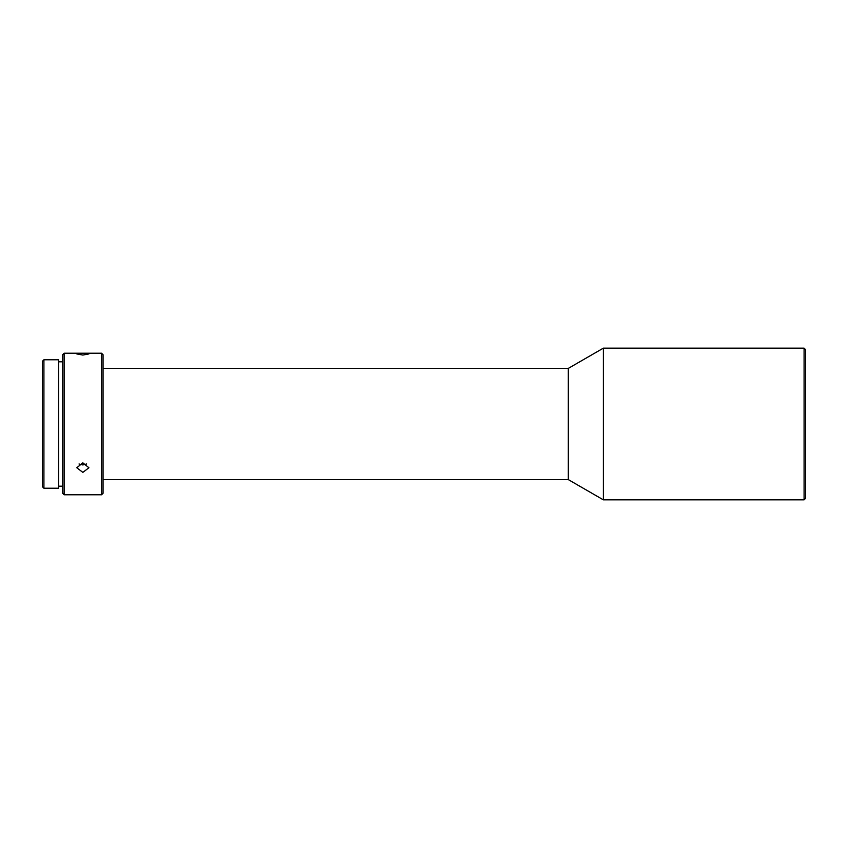 <?xml version="1.0" encoding="UTF-8"?>
<svg xmlns="http://www.w3.org/2000/svg" width="848" height="848" viewBox="0 0 848 848"><rect width="100%" height="100%" fill="white"/><g stroke="black" fill="none" stroke-linecap="round" stroke-linejoin="round"><path stroke-width="1.27" d="M101.559 494.787L101.559 353.213L103.074 354.729L103.074 493.271L101.559 494.787L64.141 494.787L64.141 353.213L62.625 354.729L62.625 493.271L64.141 494.787M82.85 462.838L76.786 467.767L82.85 472.378L88.913 467.767L82.85 462.838M43.916 488.215L58.576 488.215L58.576 359.785L43.916 359.785L43.916 488.215L42.4 486.699L42.4 361.301L43.916 359.785M103.074 368.382L568.319 368.382L568.319 479.618L103.074 479.618M603.352 348.157L603.352 499.843L804.084 499.843L804.084 348.157L603.352 348.157L568.319 368.382M804.084 348.157L805.6 349.673L805.6 498.327L804.084 499.843M82.85 353.33L76.786 353.934L82.85 355.058L88.913 353.934L82.85 353.33M86.676 463.973L82.85 464.969L79.023 463.973M62.625 361.81L58.576 361.81M568.319 479.618L603.352 499.843M101.559 353.213L64.141 353.213M62.625 486.19L58.576 486.19"/></g></svg>
